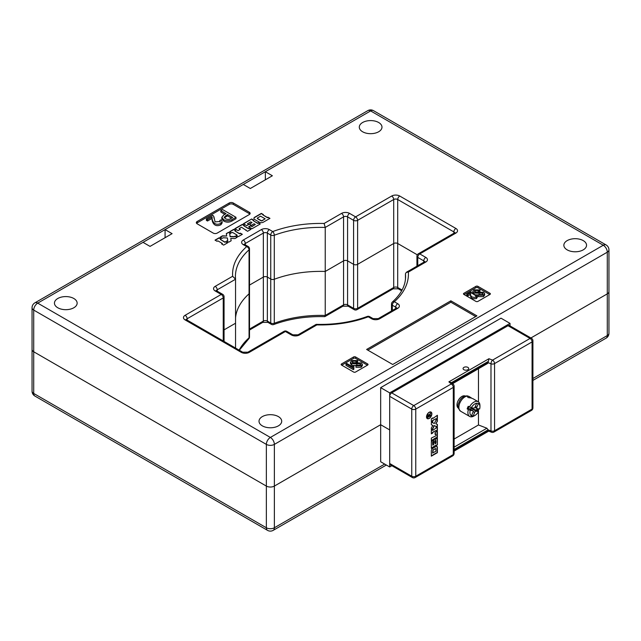 <?xml version="1.0" encoding="UTF-8"?>
<svg xmlns="http://www.w3.org/2000/svg" width="641" height="641" viewBox="0 0 641 641"><rect width="100%" height="100%" fill="white"/><g stroke="black" fill="none" stroke-linecap="round" stroke-linejoin="round"><path stroke-width="0.96" d="M143.015 242.346L165.074 229.606L172.092 233.661L150.034 246.392L143.015 242.346L37.723 303.129L270.366 437.442L603.277 245.239A5.673 3.277 60 0 1 607.291 252.185A5.673 3.277 180 0 0 608.95 249.87L608.95 291.551A5.673 3.277 180 0 1 607.291 293.866L530.908 337.967L607.291 293.866L607.291 335.555A5.673 3.277 0 0 0 608.95 333.24L608.95 291.551A5.673 3.277 180 0 1 607.291 293.866L607.291 252.185L274.372 444.389A5.673 3.277 180 0 1 266.352 444.389L33.709 310.076A5.673 3.277 180 0 1 32.05 307.76L32.05 349.449A5.673 3.277 0 0 0 33.709 351.765A5.673 3.277 180 0 1 32.05 349.449L32.05 391.13A5.673 3.277 0 0 0 33.709 393.446L266.352 527.759A5.673 3.277 0 0 0 274.372 527.759L384.68 464.076M267.529 530.355A5.673 3.277 120 0 1 266.352 527.759L266.352 486.078L33.709 351.765L33.709 393.446A5.673 3.277 120 0 0 34.886 396.042L267.529 530.355A5.673 5.673 0 0 0 273.202 530.355A5.673 3.277 -120 0 0 274.372 527.759L274.372 486.078L380.666 424.711L274.372 486.078L274.372 444.389A5.673 3.277 60 0 0 270.366 437.442A5.673 3.277 120 0 0 266.352 444.389L266.352 486.078A5.673 3.277 0 0 0 274.372 486.078A5.673 3.277 0 0 1 266.352 486.078L33.709 351.765L33.709 310.076A5.673 3.277 120 0 1 37.723 303.129A5.673 3.277 60 0 0 34.886 302.848A5.673 5.673 0 0 0 32.05 307.76M380.666 387.653L389.688 392.869L389.688 429.919L380.666 424.711L380.666 461.76L389.688 466.968L389.688 429.919L380.666 424.711L380.666 387.653L500.998 318.184L510.02 323.393L510.02 325.908M223.236 340.964L223.236 297.921L187.132 318.761A2.836 1.635 -120 0 0 185.129 315.292L221.225 294.443L215.208 290.974A5.673 3.277 0 0 1 215.208 286.343L232.651 276.271L235.543 279.236L235.543 323.232L224.062 329.859L235.543 323.232L235.543 348.071M232.651 276.271A87.921 50.759 180 0 1 246.673 246.617A2.836 1.947 48.2 0 1 249.061 249.822A2.836 1.635 0 0 0 249.509 248.932L249.509 336.934A2.836 2.836 0 0 1 248.564 339.049L248.564 339.049A2.836 1.947 -131.8 0 0 249.061 337.823L249.061 293.818A85.085 49.125 0 0 0 235.543 317.768A85.085 49.125 180 0 1 249.061 293.818A2.836 1.635 0 0 0 249.509 292.929A2.836 1.635 180 0 1 249.061 293.818L249.061 249.822A85.085 49.125 0 0 0 235.415 276.503A85.085 49.125 0 0 0 235.511 278.891M249.509 248.932A2.836 2.836 0 0 0 248.091 246.473A2.836 1.635 -60 0 0 246.673 246.617L243.292 244.662A5.673 3.277 0 0 1 243.292 240.03L261.336 229.606A5.673 3.277 0 0 1 269.356 229.606L272.745 231.561A2.836 1.258 69.5 0 1 274.284 235.255L274.284 323.256A85.085 49.125 180 0 1 325.235 315.452L324.763 316.638C306.278 316.189 289.275 318.825 273.739 324.538A2.836 1.258 -110.5 0 0 274.284 323.256A2.836 1.635 180 0 1 270.742 323.032A2.836 1.635 -60 0 0 271.327 324.33L267.938 322.375A2.836 1.635 -60 0 1 267.353 321.077L267.353 277.08A2.836 1.635 0 0 0 263.347 277.08L249.509 285.069L263.347 277.08A2.836 1.635 180 0 1 267.353 277.08L270.742 279.035A2.836 1.635 0 0 0 274.284 279.252A85.085 49.125 180 0 1 325.235 271.455L325.235 315.452L343.56 304.868L343.56 260.871L325.235 271.455A85.085 49.125 0 0 0 274.284 279.252A2.836 1.635 180 0 1 270.742 279.035L270.742 235.039L267.353 233.084L267.353 277.08L270.742 279.035L270.742 323.032L267.353 321.077A2.836 1.635 0 0 0 263.347 321.077L263.347 233.084L245.295 243.5L245.295 244.854M341.557 213.397A2.836 1.635 60 0 1 343.56 216.866L343.56 260.871L325.235 271.455L325.235 227.451A85.085 49.125 0 0 0 274.284 235.255A2.836 1.635 0 0 1 270.742 235.039A2.836 1.635 120 0 1 272.745 231.561A87.921 50.759 180 0 1 324.114 223.469L341.557 213.397A5.673 3.277 0 0 1 349.577 213.397L355.595 216.866A2.836 1.635 120 0 0 353.592 220.344L353.592 264.34L347.574 260.871A2.836 1.635 0 0 0 343.56 260.871A2.836 1.635 180 0 1 347.574 260.871L347.574 304.868L353.592 308.345L353.592 264.34A2.836 1.635 0 0 0 357.606 264.34L393.702 243.5L357.606 264.34A2.836 1.635 180 0 1 353.592 264.34L347.574 260.871L347.574 216.866L353.592 220.344A2.836 1.635 -0 0 0 357.606 220.344L357.606 308.345L393.702 287.505L393.702 243.5A2.836 1.635 180 0 1 397.708 243.5A2.836 1.635 0 0 0 393.702 243.5L393.702 199.503L357.606 220.344A2.836 1.635 60 0 0 355.595 216.866L391.699 196.026A2.836 1.635 60 0 1 393.702 199.503A2.836 1.635 180 0 1 397.708 199.503L397.708 287.505L402.075 290.02M417.315 254.822L397.708 243.5L417.315 254.822M223.885 341.341A2.836 1.635 0 0 0 224.062 340.764A2.836 1.635 180 0 1 223.885 341.341M391.867 465.711L389.688 466.968M362.614 131.766A11.346 6.546 180 0 1 359.297 127.134A11.346 6.546 180 0 1 366.299 121.085A11.346 6.546 180 0 1 378.663 122.503A11.346 6.546 180 0 1 381.98 127.134A11.346 6.546 180 0 1 374.977 133.184A11.346 6.546 180 0 1 362.614 131.766M73.819 298.498A11.346 6.546 0 0 0 61.456 297.079A11.346 6.546 0 0 0 54.453 303.129A11.346 6.546 0 0 0 57.778 307.76A11.346 6.546 0 0 0 70.141 309.186A11.346 6.546 0 0 0 77.144 303.129A11.346 6.546 0 0 0 73.819 298.498M262.337 425.864A11.346 6.546 180 0 1 259.02 421.233A11.346 6.546 180 0 1 266.023 415.184A11.346 6.546 180 0 1 278.386 416.602A11.346 6.546 180 0 1 281.703 421.233A11.346 6.546 180 0 1 274.701 427.283A11.346 6.546 180 0 1 262.337 425.864M583.222 240.607A11.346 6.546 0 0 0 570.859 239.189A11.346 6.546 0 0 0 563.856 245.239A11.346 6.546 0 0 0 567.181 249.87A11.346 6.546 0 0 0 579.544 251.288A11.346 6.546 0 0 0 586.547 245.239A11.346 6.546 0 0 0 583.222 240.607M220.103 222.123L219.863 220.392L221.265 219.799L222.115 221.594L220.953 223.308C214.062 226.778 211.61 219.879 212.115 216.954L212.115 218.349L207.508 221.009L206.354 220.344L206.354 218.95L212.82 215.216L213.91 216.738L215.047 221.882L220.312 221.433L219.863 220.392M222.115 221.594L222.115 222.98L220.953 224.703C214.062 228.164 211.61 221.273 212.115 218.349M235.984 217.299L235.984 218.693L231.914 221.041C229.19 222.491 226.457 222.507 223.701 221.081L221.826 218.733L221.826 217.339L223.781 214.951L226.049 213.645L220.808 210.617L222.603 209.575L235.984 217.299L231.914 219.647C229.19 221.105 226.457 221.121 223.701 219.695L221.826 217.339M224.847 214.334L220.808 212.003L220.808 210.617M249.87 214.094A2.836 1.635 0 0 0 249.301 213.629L233.26 204.367A2.836 1.635 0 0 0 229.246 204.367L197.164 222.892A2.836 1.635 0 0 0 196.595 223.356M225.672 241.601L224.887 242.058L220.32 239.422L221.105 238.965L219.078 237.795L215.023 240.135L217.051 241.304L217.836 240.856L222.403 243.492L221.618 243.941L223.645 245.11L227.699 242.771L225.672 241.601L224.887 242.282L220.32 239.422M228.605 232.29L226.321 233.612L226.69 236.016L222.523 235.808L220.135 237.186L222.163 238.356L223.18 237.771L227.379 237.979L227.747 240.407L226.73 240.992L228.757 242.162L231.145 240.784L230.776 238.38L234.943 238.588L237.226 237.274L235.199 236.096L234.285 236.625L230.087 236.417L229.718 233.989L230.632 233.468L228.605 232.29L226.353 233.821M235.752 230.512L233.725 229.342L229.662 231.681L231.689 232.851L232.475 232.403L237.042 235.039L236.257 235.487L238.284 236.657L242.346 234.318L240.311 233.148L239.526 233.604L234.967 230.968L235.752 230.512M244.365 225.536L242.338 224.366L234.774 228.733L238.075 230.632L240.359 229.318L239.085 228.581L241.473 227.21L247.562 231.305L250.96 229.342L248.924 228.172L248.42 228.468L243.852 225.832L244.365 225.536M251.657 218.982L243.388 223.757L246.737 225.688L248.764 224.518L247.45 223.757L250.743 221.85L252.017 222.587L249.277 224.166L251.304 225.336L254.044 223.757L255.31 224.486L252.017 226.393L250.695 225.632L248.668 226.802L252.017 228.733L260.278 223.965L258.251 222.788L257.594 223.172L253.027 220.536L253.684 220.151L251.657 218.982L243.588 223.869M263.363 222.179L269.957 218.373L267.93 217.203L267.425 217.499L262.858 214.863L263.363 214.567L261.336 213.397L254.741 217.203A2.868 1.659 0 0 0 253.9 218.373A2.868 1.659 0 0 0 254.741 219.543L259.309 222.179A2.868 1.659 0 0 0 263.363 222.179M34.886 302.848L367.798 110.645A5.673 3.277 60 0 1 370.634 110.925A5.673 3.277 120 0 1 373.471 110.645L606.114 244.958A5.673 3.277 120 0 0 603.277 245.239L370.634 110.925L265.35 171.716L272.369 175.762L250.31 188.502L243.292 184.448L265.35 171.716L265.35 179.817M477.93 301.398L489.964 294.443A1.418 0.817 0 0 0 490.381 293.866A1.418 0.817 0 0 0 489.964 293.29L477.93 286.343A1.418 0.817 0 0 0 475.926 286.343L463.892 293.29A1.418 0.817 0 0 0 463.475 293.866A1.418 0.817 0 0 0 463.892 294.443L475.926 301.398A1.418 0.817 0 0 0 477.93 301.398M355.595 372.028L367.63 365.074A1.418 0.817 0 0 0 368.046 364.497A1.418 0.817 0 0 0 367.63 363.92L355.595 356.973A1.418 0.817 0 0 0 353.592 356.973L341.557 363.92A1.418 0.817 0 0 0 341.14 364.497A1.418 0.817 0 0 0 341.557 365.074L353.592 372.028A1.418 0.817 0 0 0 355.595 372.028M217.219 233.084L249.301 214.551A2.836 1.635 0 0 0 250.134 213.397A2.836 1.635 0 0 0 249.301 212.235L233.26 202.973A2.836 1.635 0 0 0 229.246 202.973L197.164 221.498A2.836 1.635 0 0 0 196.33 222.659A2.836 1.635 0 0 0 197.164 223.813L213.205 233.084A2.836 1.635 0 0 0 217.219 233.084M392.701 364.497L476.928 315.869L450.855 300.813L366.628 349.449L392.701 364.497M165.074 237.715L165.074 229.606L243.292 184.448M405.457 279.139L405.457 273.763L406.306 272.321L408.349 272.096A87.921 50.759 180 0 1 394.327 301.751L397.708 303.714A5.673 3.277 0 0 1 397.708 308.345L379.664 318.761A5.673 3.277 0 0 1 371.644 318.761L368.255 316.806A87.921 50.759 180 0 1 316.886 324.907L299.443 334.971A5.673 3.277 0 0 1 291.423 334.971L285.405 331.501L249.301 352.342A5.673 3.277 0 0 1 241.28 352.342L185.129 319.923A5.673 3.277 0 0 1 185.129 315.292M389.688 392.869L510.02 323.393M475.726 316.566L450.855 302.207L367.83 350.138M450.855 302.207L450.855 300.813M367.429 365.194L355.595 358.359A1.418 0.817 0 0 0 353.592 358.359L341.757 365.194M353.888 365.915L353.84 367.91L353.327 368.206L345.988 363.968L346.845 363.479L352.734 366.876L353.071 365.45L353.888 365.915L353.784 367.686M353.84 367.91L353.84 369.304L353.327 369.601L345.988 365.362L345.988 363.968M360.29 365.146L353.247 365.546M353.047 365.522L351.637 365.074L350.459 363.575L350.459 362.189L351.845 360.482L357.662 360.571L357.662 361.965L356.436 362.67L352.47 362.718M357.662 360.571L356.436 361.284L352.862 361.067L352.061 361.981L352.758 362.91L361.292 362.91L362.333 364.288L362.333 365.674L361.179 367.261L355.955 367.261L355.955 365.867L357.181 365.162L360.114 365.25L360.779 364.425L360.218 363.711L360.218 365.106M489.764 294.564L477.93 287.729A1.418 0.817 0 0 0 475.926 287.729L464.092 294.564M475.75 295.213L476.688 294.82L477.257 296.014L477.257 297.4L476.479 298.546C472.048 299.267 470.085 297.857 470.59 294.315L467.513 296.086L466.752 295.645L466.752 294.251L471.055 291.767L471.776 293.065L476.055 295.902L475.75 295.213L475.75 296.575M482.625 294.515L476.784 294.932M476.383 294.948L473.971 294.443L472.794 292.945L472.794 291.559L474.188 289.852L479.997 289.94L479.997 291.335L478.771 292.04L474.805 292.088M479.997 289.94L478.771 290.645L475.197 290.437L474.396 291.351L475.093 292.28L483.626 292.28L484.668 293.658L484.668 295.044L483.514 296.631L478.29 296.631L478.29 295.237L479.516 294.531L482.449 294.62L483.122 293.794L482.561 293.081L482.561 294.475M482.561 293.081L479.091 293.177L479.091 294.564M479.091 293.177L473.971 293.049L473.971 294.443M484.668 293.658L483.514 295.237L483.514 296.631M483.514 295.237L478.29 295.237M475.197 290.437L475.197 291.823M478.45 290.461L478.45 291.855M478.771 290.645L478.771 292.04M473.971 293.049L472.794 291.559M477.257 296.014L476.479 297.16C472.048 297.881 470.085 296.463 470.59 292.921L467.513 294.7L467.513 296.086M467.513 294.7L466.752 294.251M470.59 292.921L470.59 294.315M360.218 363.711L356.757 363.808L356.757 365.194M356.757 363.808L351.637 363.679L351.637 365.074M362.333 364.288L361.179 365.867L361.179 367.261M361.179 365.867L355.955 365.867M352.862 361.067L352.862 362.453M356.116 361.091L356.116 362.486M356.436 361.284L356.436 362.67M351.637 363.679L350.459 362.189M353.327 368.206L353.327 369.601M225.504 218.653C227.331 219.671 229.125 219.623 230.896 218.517L232.699 217.483L227.531 214.503L224.158 217.219L225.504 218.653M231.914 219.647L231.914 221.041M223.701 219.695L223.701 221.081M225.736 215.536L225.736 216.93L224.478 217.892M231.497 218.172L227.531 215.889L225.736 216.93M227.531 214.503L227.531 215.889M212.115 216.954L207.508 219.615L207.508 221.009M207.508 219.615L206.354 218.95M235.415 276.503L235.543 279.236L217.219 289.812L217.219 291.174M185.129 319.923A2.836 1.635 120 0 1 186.547 319.779L242.699 352.197L247.883 352.197L283.987 331.357A2.836 1.635 60 0 1 285.405 331.501A2.836 1.635 120 0 1 286.823 331.357L292.841 334.834L298.025 334.834L316.093 324.402L316.886 324.907M367.261 316.462A2.836 1.258 69.5 0 1 368.255 316.806A2.836 1.635 120 0 1 369.673 316.67A2.836 2.836 0 0 0 367.261 316.462C351.725 322.175 334.722 324.811 316.237 324.362M324.114 223.469L325.235 227.451L343.56 216.866A2.836 1.635 180 0 1 347.574 216.866A2.836 1.635 120 0 1 349.577 213.397M391.491 310.973L391.491 304.066A2.836 2.836 0 0 1 392.436 301.951L392.436 301.951A2.836 1.947 48.2 0 1 394.327 301.751A2.836 1.635 -60 0 0 392.316 305.228L392.316 310.492M263.163 214.687L261.336 213.629L254.741 217.435A2.868 1.659 0 0 0 253.908 218.493M269.757 218.493L267.93 217.435L267.425 217.724L262.858 214.863M257.353 218.341A0.721 0.417 0 0 0 257.53 218.749L261.087 220.8A0.721 0.417 0 0 0 262.097 220.8L265.142 218.813L260.575 216.177L257.53 217.932A0.721 0.417 0 0 0 257.53 218.517L261.087 220.568A0.721 0.417 0 0 0 262.097 220.568L265.142 218.813M253.483 220.272L251.657 219.214M260.078 224.078L258.251 223.02L257.594 223.405L253.027 220.536M255.31 224.486L252.017 226.626L250.695 225.864L248.868 226.922M252.017 222.587L249.477 224.286M248.564 224.63L247.45 223.757M250.759 229.462L248.924 228.404L248.42 228.701L243.852 225.832M246.04 229.847L245.727 230.255M240.159 229.43L239.085 228.581M244.165 225.656L242.338 224.598L234.975 228.845M242.146 234.438L240.311 233.38L239.526 233.829L234.967 230.968M237.042 235.039L236.457 235.608M235.551 230.624L233.725 229.574L229.863 231.802M230.431 233.58L228.605 232.523M237.026 237.386L235.199 236.329L234.285 236.858L230.087 236.649L229.718 233.989M231.113 240.8L230.776 238.38M227.747 240.407L226.93 241.104M226.69 236.016L222.523 236.04L220.336 237.298M227.499 242.891L225.672 241.833M222.403 243.492L221.818 244.061M220.905 239.077L219.078 238.027L215.224 240.255M430.864 412.243A3.542 2.043 120 0 0 430.768 412.179A3.542 2.043 120 0 0 429.47 412.131M429.19 418.261A3.542 2.043 120 0 0 431.505 415.136A3.542 2.043 120 0 0 430.968 412.291A3.542 2.043 120 0 0 429.19 412.467A3.542 2.043 120 0 0 426.874 415.592A3.542 2.043 120 0 0 427.419 418.437A3.542 2.043 120 0 0 429.19 418.261M429.19 412.275A3.782 2.187 120 0 0 426.722 415.608A3.782 2.187 120 0 0 427.299 418.637A3.782 2.187 120 0 0 429.19 418.453A3.782 2.187 120 0 0 431.665 415.12A3.782 2.187 120 0 0 431.089 412.083A3.782 2.187 120 0 0 429.19 412.275M427.202 418.581A3.782 2.187 120 0 0 428.717 418.477M463.892 369.713A2.836 1.635 0 0 0 466.985 370.065A2.836 1.635 0 0 0 468.739 368.551A2.836 1.635 0 0 0 467.906 367.397A2.836 1.635 0 0 0 464.813 367.037A2.836 1.635 0 0 0 463.066 368.551A2.836 1.635 0 0 0 463.892 369.713M465.238 396.042A6.947 4.014 120 0 0 461.889 396.459A6.947 4.014 120 0 0 457.386 402.468A6.947 4.014 120 0 0 458.291 408.077M429.791 414.07L430.832 412.756L429.358 415.576L430.832 415.088L430.832 415.624L427.387 417.612L428.292 414.663L429.222 414.991L429.791 414.07M454.116 439.037L478.474 424.975L486.896 428.22L488.097 429.839L454.116 449.461M478.474 368.719L478.474 401.907M478.474 408.838L478.474 411.386M478.474 411.698L478.474 424.975M389.688 463.499L411.754 476.231A2.836 1.635 120 0 0 412.339 477.529L390.281 464.797A2.836 1.635 -60 0 1 389.688 463.499L389.688 396.338A2.836 1.635 -60 0 1 391.699 392.869L508.017 325.708A2.836 1.635 -60 0 1 509.435 325.572L531.493 338.304A2.836 1.635 120 0 0 530.075 338.448L508.017 325.708M432.771 421.193L432.771 420.552L435.96 418.709L435.96 419.342L437.386 418.525L437.386 415.248L432.771 418.549L432.771 417.908L431.345 418.733L431.345 422.01L432.771 421.193L432.571 420.44L435.96 418.709M437.386 426.225L437.386 424.382L435.8 423.757L437.386 421.305L437.386 419.382L435.96 420.2L434.366 423.493L432.771 422.868L432.771 422.042L431.345 422.868L431.345 424.791L432.931 425.416L431.345 427.868L431.345 429.71L432.771 428.893L434.366 425.68L435.96 426.305L435.96 427.05L437.386 426.225L437.186 424.302M435.96 431.177L437.386 430.359L437.386 427.082L432.771 430.383L432.771 429.742L431.345 430.568L431.345 433.845L432.771 433.028L432.771 432.387L435.96 430.544L435.96 431.177M435.96 438.14L437.386 437.322L437.386 431.217L435.079 432.547L435.079 434.39L435.96 433.877L435.96 435.808L431.345 438.059L431.345 440.808L435.96 438.14M437.386 444.862L437.386 438.18L435.039 439.534L435.039 441.168L435.96 440.639L435.96 443.3L435.079 443.812L435.079 441.601L433.653 442.418L433.653 444.638L432.771 445.142L432.771 442.482L433.693 441.945L433.693 440.311L431.345 441.665L431.345 448.347L435.96 445.142L435.96 445.679L437.386 444.862L437.186 438.292M431.345 450.839L431.345 456.168L432.771 455.35L437.386 452.682L437.386 447.354A2.011 1.162 120 0 0 436.97 446.432A2.011 1.162 120 0 0 435.96 446.537L432.771 448.38A2.011 1.162 120 0 0 431.345 450.839M454.116 450.615L488.378 430.84L488.097 429.839L490.982 430.944L490.982 363.792L488.097 362.678L488.947 358.72L492.552 360.114L530.075 338.448A2.836 1.635 -120 0 1 532.078 341.917L494.556 363.583L494.556 430.744L532.078 409.078L532.078 341.917A2.836 1.635 0 0 0 532.911 340.764L532.911 407.916A2.836 1.635 0 0 1 532.078 409.078A2.836 1.635 -120 0 1 531.493 410.376A2.836 2.836 0 0 0 532.911 407.916M452.274 383.366L488.097 362.678L487.753 363.367L452.61 383.655M488.378 430.84L488.947 430.512L488.378 430.84M391.699 392.869L413.757 405.601L451.28 383.943L448.876 381.852L451.448 382.685L488.378 361.364M431.657 413.397A3.782 2.187 120 0 0 430.984 412.035M426.529 417.219A3.542 2.043 120 0 0 427.218 418.317A3.542 2.043 120 0 0 427.323 418.373M435.96 453.275L437.186 452.57L437.186 447.234A2.011 1.162 120 0 0 436.866 446.384M431.345 455.935L435.96 453.091M435.736 448.54L432.923 449.902L432.571 452.979L435.96 451.248L435.856 448.556L433.124 450.014L432.771 453.091M435.96 445.447L437.186 444.742M431.345 448.115L435.96 445.142M432.771 445.142L432.571 442.362L433.492 441.833L433.492 440.423M435.079 443.812L434.878 441.713M435.039 440.936L435.96 440.639M431.345 440.575L435.96 437.731M435.079 434.157L435.96 433.877M435.96 437.915L437.186 437.21L437.186 431.329M431.345 433.612L432.571 432.907L432.571 432.274L435.96 430.544M432.771 430.383L432.571 429.863M435.96 430.952L437.186 430.247L437.186 427.194M435.96 426.818L437.186 426.113M431.345 429.478L432.571 428.773L434.165 425.568L435.96 426.305M431.345 424.751L432.931 425.416M432.771 422.868L432.571 422.163M435.8 423.757L437.186 421.193L437.186 419.494M431.345 421.778L432.571 421.073M432.771 418.549L432.571 418.028M435.96 419.118L437.186 418.413L437.186 415.36M430.632 413.229L429.358 415.576M429.158 415.464L429.358 415.937M430.632 415.208L430.832 415.624M430.632 415.504L427.387 417.379M428.981 415.568L428.132 415.056L428.781 415.456L428.132 415.056L427.563 416.746L428.981 416.161L428.332 415.168L427.763 416.858M471.736 398.109L468.01 397.532L467.249 396.114L469.148 396.499A8.509 4.912 120 0 0 468.9 396.37L472.305 398.558M467.137 396.258L467.249 396.114A8.509 4.912 120 0 0 459.909 402.86A8.509 4.912 120 0 0 460.647 411.234L469.669 416.45A8.509 4.912 -60 0 1 468.371 409.591L470.238 410.304A7.091 4.094 120 0 0 471.447 415.833L473.138 416.097A7.091 4.094 120 0 0 474.925 415.448A7.091 4.094 120 0 0 478.539 411.586L477.192 410.448A8.509 4.912 120 0 0 477.962 408.758M474.925 415.448L473.923 416.025A8.509 4.912 -60 0 1 470.702 416.802A8.509 4.912 -60 0 1 469.669 416.45M475.39 406.37L476.848 407.211A1.418 0.817 120 0 0 476.984 408.573A1.418 0.817 120 0 0 477.152 408.629L479.612 409.006A7.091 4.094 120 0 0 479.941 406.763A7.091 4.094 120 0 0 478.402 403.477L476.704 403.213A7.091 4.094 120 0 0 471.311 407.724L468.242 406.322A8.509 4.912 120 0 0 467.169 408.894L468.371 409.591M469.444 407.019A8.509 4.912 -60 0 1 477.144 401.346A8.509 4.912 -60 0 1 478.178 401.707A8.509 4.912 -60 0 1 479.941 405.601L479.941 406.763M478.539 411.586L476.079 411.21A1.418 0.817 120 0 0 474.701 412.363L473.138 416.097M476.848 407.211L478.402 403.477M476.704 403.213L475.149 406.947A1.418 0.817 120 0 1 473.771 408.109L471.311 407.724M470.238 410.304L472.697 410.681A1.418 0.817 120 0 1 472.866 410.745A1.418 0.817 120 0 1 473.002 412.099L471.447 415.833M477.192 410.448L471.271 408.429L476.079 411.21M471.632 415.384L472.986 416.169M468.908 406.706L467.946 409.014L467.169 408.894M471.608 408.477L471.88 407.812M470.117 409.158A1.418 0.817 -60 0 1 471.271 408.429M477.128 408.621L476.415 410.328M532.911 378.494L607.291 335.555A5.673 3.277 -120 0 1 606.114 338.152A5.673 5.673 0 0 0 608.95 333.24M239.133 350.138A85.085 49.125 180 0 1 249.061 337.823A2.836 1.635 180 0 0 249.509 336.934M249.509 329.065L263.347 321.077A2.836 1.635 -120 0 1 262.754 322.375L267.938 322.375M357.013 309.643A2.836 1.635 60 0 0 357.606 308.345A2.836 1.635 180 0 1 353.592 308.345A2.836 1.635 -60 0 0 354.177 309.643A2.836 2.836 0 0 0 357.013 309.643L393.117 288.803L398.301 288.803L401.675 290.75M347.574 304.868A2.836 1.635 0 0 0 343.56 304.868A2.836 1.635 -120 0 1 342.975 306.166L348.159 306.166A2.836 1.635 -60 0 1 347.574 304.868M398.301 288.803A2.836 1.635 120 0 1 397.708 287.505A2.836 1.635 0 0 0 393.702 287.505A2.836 1.635 60 0 1 393.117 288.803M423.781 262.225L423.781 260.871L417.764 257.394A2.836 1.635 -60 0 1 419.775 253.924L455.871 233.084A5.673 3.277 0 0 0 455.871 228.452L399.72 196.026A5.673 3.277 0 0 0 391.699 196.026M455.871 233.084A2.836 1.635 -120 0 0 454.453 232.939L418.357 253.78A2.836 1.635 -120 0 1 419.775 253.924L425.792 257.394A5.673 3.277 0 0 1 425.792 262.025L408.349 272.096M186.339 319.651A2.836 1.635 180 0 1 187.132 318.761L187.132 320.115M395.705 308.537L395.705 307.183L392.316 305.228A2.836 1.635 0 0 1 391.491 304.066M392.436 301.951C401.186 293.971 405.569 285.485 405.585 276.503A85.085 49.125 0 0 0 405.457 273.763M418.357 253.78A2.836 2.836 0 0 0 416.938 256.24A2.836 1.635 180 0 0 417.764 257.394L417.764 265.703M453.868 233.276L453.868 231.922L397.708 199.503A2.836 1.635 120 0 1 399.72 196.026M197.164 222.892L197.164 221.498M229.246 204.367L229.246 202.973M233.26 204.367L233.26 202.973M249.301 213.629L249.301 212.235M341.557 365.074L341.557 363.92M353.592 358.359L353.592 356.973M355.595 358.359L355.595 356.973M367.63 365.074L367.63 363.92M463.892 294.443L463.892 293.29M475.926 287.729L475.926 286.343M477.93 287.729L477.93 286.343M489.964 294.443L489.964 293.29M476.479 297.16L476.479 298.546M220.953 223.308L220.953 224.703M223.236 297.921A2.836 1.635 0 0 0 224.062 296.759A2.836 2.836 0 0 0 222.643 294.307A2.836 1.635 -60 0 0 221.225 294.443A2.836 1.635 -120 0 1 223.236 297.921M216.426 290.702A2.836 1.635 180 0 1 217.219 289.812A2.836 1.635 60 0 0 215.208 286.343M215.208 290.974A2.836 1.635 -60 0 1 216.626 290.83L222.643 294.307M242.699 352.197A2.836 1.635 120 0 0 241.28 352.342M247.883 352.197A2.836 1.635 60 0 1 249.301 352.342M244.501 244.381A2.836 1.635 180 0 1 245.295 243.5A2.836 1.635 60 0 0 243.292 240.03M243.292 244.662A2.836 1.635 -60 0 1 244.71 244.517L248.091 246.473M292.841 334.834A2.836 1.635 120 0 0 291.423 334.971M261.336 229.606A2.836 1.635 60 0 1 263.347 233.084A2.836 1.635 180 0 1 267.353 233.084A2.836 1.635 120 0 1 269.356 229.606M298.025 334.834A2.836 1.635 60 0 1 299.443 334.971M369.673 316.67L373.062 318.625A2.836 1.635 120 0 0 371.644 318.761M373.062 318.625L378.246 318.625A2.836 1.635 60 0 1 379.664 318.761M378.246 318.625L396.29 308.201A2.836 1.635 60 0 1 397.708 308.345M397.708 303.714A2.836 1.635 -60 0 0 395.705 307.183A2.836 1.635 180 0 1 396.499 308.065M455.871 228.452A2.836 1.635 120 0 0 453.868 231.922A2.836 1.635 180 0 1 454.661 232.803M406.306 272.321L424.374 261.889A2.836 1.635 60 0 1 425.792 262.025M425.792 257.394A2.836 1.635 -60 0 0 423.781 260.871A2.836 1.635 180 0 1 424.574 261.752M389.688 396.338L411.754 409.078A2.836 1.635 0 0 0 415.761 409.078A2.836 1.635 60 0 0 413.757 405.601A2.836 1.635 120 0 0 411.754 409.078L411.754 476.231A2.836 1.635 0 0 0 415.761 476.231L453.283 454.573L453.283 387.412L415.761 409.078L415.761 476.231A2.836 1.635 60 0 1 415.176 477.529A2.836 2.836 0 0 1 412.339 477.529M448.876 381.852L488.947 358.72M454.116 447.146L486.896 428.22M452.698 455.871A2.836 2.836 0 0 0 454.116 453.411A2.836 1.635 0 0 1 453.283 454.573A2.836 1.635 60 0 1 452.698 455.871L415.176 477.529M531.493 410.376L493.971 432.042A2.836 1.635 -120 0 0 494.556 430.744A2.836 1.635 0 0 1 490.982 430.944A2.836 1.282 111.1 0 0 491.535 432.234L488.642 431.121M454.116 386.259A2.836 2.836 0 0 0 453.139 384.111A2.836 1.923 -49.1 0 0 451.28 383.943A2.836 1.635 60 0 1 453.283 387.412A2.836 1.635 0 0 0 454.116 386.259L454.116 453.411M494.556 363.583A2.836 1.635 -120 0 0 492.552 360.114A2.836 1.282 -68.9 0 0 490.982 363.792A2.836 1.635 0 0 0 494.556 363.583M469.22 396.539A8.509 4.912 120 0 0 469.148 396.499L467.473 395.914C464.252 395.761 461.624 397.388 459.605 400.809C458.635 403.918 455.831 406.098 460.647 411.234M474.701 412.363L473.154 411.474M472.697 410.681L468.307 408.149M32.05 391.13A5.673 5.673 0 0 0 34.886 396.042M273.202 530.355L386.339 465.037M532.911 380.409L606.114 338.152M348.159 306.166L354.177 309.643M324.907 316.598L342.975 306.166M271.327 324.33A2.836 2.836 0 0 0 273.739 324.538M249.509 330.027L262.754 322.375M248.564 339.049L239.325 350.25M224.062 341.437L224.062 296.759M471.784 293.354L471.784 292.777M213.91 218.124L213.91 216.738M373.471 110.645A5.673 5.673 0 0 0 367.798 110.645M608.95 249.87A5.673 5.673 0 0 0 606.114 244.958M286.823 331.357A2.836 2.836 0 0 0 283.987 331.357M416.938 266.175L416.938 256.24M488.69 431.137L454.116 451.096M532.911 340.764A2.836 2.836 0 0 0 531.493 338.304M491.535 432.234A2.836 2.836 0 0 0 493.971 432.042M451.264 382.485L453.139 384.111M457.049 405.881L458.059 406.466M472.898 398.662L478.178 401.707M462.722 396.058L463.723 396.643M474.917 407.38L476.984 408.573M472.866 410.745L468.323 408.117"/></g></svg>

